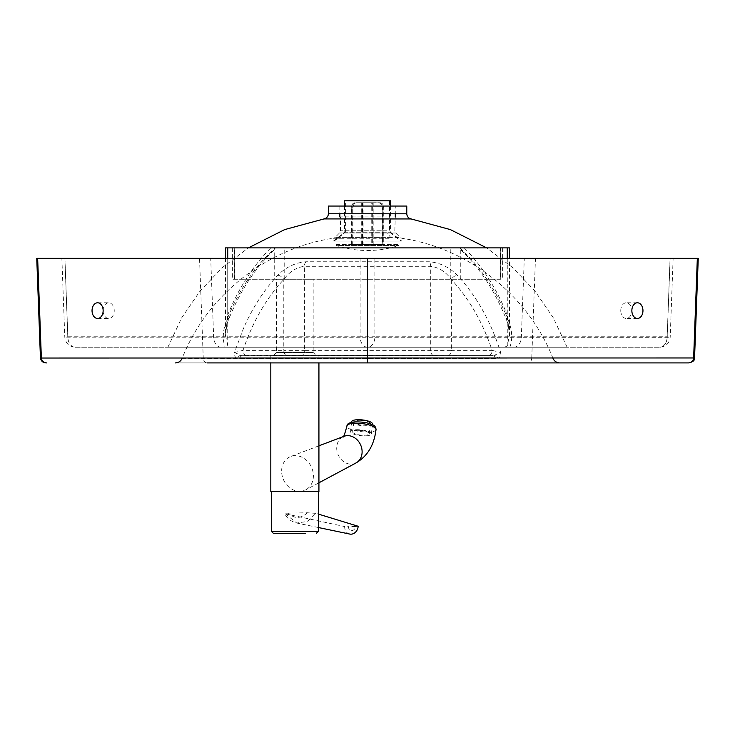 <?xml version="1.0" encoding="UTF-8"?>
<svg xmlns="http://www.w3.org/2000/svg" width="735" height="735" viewBox="0 0 735 735"><rect width="100%" height="100%" fill="white"/><g stroke="black" fill="none" stroke-linecap="round" stroke-linejoin="round"><path stroke-width="0.55" stroke-dasharray="3.67 2.76" d="M313.174 279.254L276.571 279.254L313.174 279.254L313.174 352.46L276.571 352.46L313.174 352.46L316.316 355.593L273.438 355.593L316.316 355.593M273.438 355.593L276.571 352.46L276.571 279.254M240.915 355.327L492.275 355.593L242.853 355.593A5.228 3.611 90 0 0 239.573 358.643L237.047 358.331C235.025 357.348 234.162 355.4 234.465 352.478L240.915 355.327A5.228 3.932 116.5 0 0 237.047 358.331L182.151 358.331C206.884 295.424 266.502 248.09 333.387 238.269L391.838 238.287M225.544 258.334L225.544 335.564L227.74 345.909L230.386 347.223L167.883 347.223L567.117 347.223L230.386 347.223M270.848 247.879L227.731 247.879L227.731 314.975C238.636 288.166 253.005 265.804 270.848 247.879L276.323 247.879C256.763 265.675 241.117 288.956 229.375 317.722C227.492 321.406 226.215 327.351 225.544 335.564L227.731 314.975A7.322 2.536 22 0 1 229.375 317.722A7.322 2.536 22 0 1 227.381 318.586C222.815 329.252 222.071 338.807 225.149 347.223M509.456 247.879L507.269 247.879L507.269 314.975L509.456 335.555C508.951 328.012 507.674 322.059 505.625 317.722L505.625 317.722C493.883 288.956 478.237 265.675 458.677 247.879L464.152 247.879C481.995 265.804 496.364 288.166 507.269 314.975A7.322 2.536 158 0 0 505.625 317.722A7.322 2.536 158 0 0 507.619 318.586C495.748 289.48 479.78 265.914 459.715 247.879L275.285 247.879C255.22 265.914 239.252 289.48 227.381 318.586M225.544 247.879L227.731 247.879M504.614 347.223L507.26 345.909L509.456 335.564L509.456 258.334M509.851 347.223C512.929 338.807 512.185 329.252 507.619 318.586M75.246 347.223L659.754 347.223L75.246 347.223A10.455 7.396 -90 0 1 67.85 336.768L360.104 336.768A10.455 7.396 90 0 0 367.5 347.223A10.455 7.396 -90 0 0 374.896 336.768L667.15 336.768L670.21 337.154L667.196 337.319L64.79 337.154L67.85 336.768L64.937 258.334L61.869 258.334L64.79 337.154C65.59 343.3 69.072 346.663 75.246 347.223A10.455 7.442 -90 0 1 67.804 337.319L64.882 258.334L61.869 258.334M507.269 247.879L464.152 247.879M460.285 279.254L460.285 247.879L500.462 247.879L500.462 279.254L232.361 279.254L500.462 279.254M500.305 279.254L500.305 247.879L502.639 247.879L500.462 247.879M500.305 247.879L234.695 247.879L234.695 279.254M234.538 279.254L234.538 247.879L232.361 247.879L234.695 247.879M234.538 247.879L274.715 247.879L274.715 279.254M284.748 279.254L284.748 247.879L274.715 247.879M284.748 247.879L450.252 247.879L450.252 279.254M460.285 247.879L450.252 247.879M246.703 355.593A5.228 3.693 90 0 1 243.009 350.365L234.465 352.478L243.662 327.929C252.757 307.414 264.122 289.875 277.766 275.313L280.798 272.419C288.34 266.042 296.747 262.487 306.017 261.761L429.111 261.761C438.161 262.441 446.43 265.886 453.927 272.079L457.363 275.313C476.491 295.893 490.925 321.608 500.664 352.478C500.967 355.4 500.103 357.348 498.082 358.331A5.228 3.932 -116.5 0 0 494.214 355.327L500.664 352.478L492.119 350.365A5.228 3.693 -90 0 1 488.426 355.593M447.652 355.593A5.228 3.693 90 0 0 451.345 350.365L492.119 350.365C482.629 322.123 469.04 298.502 451.345 279.484C445.759 271.803 438.887 267.402 430.719 266.3L304.409 266.3C296.242 267.402 289.369 271.803 283.784 279.484C266.088 298.502 252.5 322.123 243.009 350.365L283.784 350.365A5.228 3.693 -90 0 0 287.477 355.593M277.766 275.313A5.228 2.958 43.2 0 1 278.005 275.313A5.228 2.958 43.2 0 1 283.784 279.484L283.784 350.365L304.409 350.365A5.228 3.179 -90 0 1 301.231 355.593M306.017 261.761A5.228 3.179 -90 0 0 304.409 266.3L304.409 350.365L451.345 350.365L451.345 279.484A5.228 2.958 -43.2 0 1 457.06 275.313A5.228 2.958 -43.2 0 1 457.363 275.313M328.352 213.766L406.777 213.793M411.15 218.947L323.97 218.929M406.777 206.048L328.352 206.048M395.274 206.048L339.855 206.048L395.274 206.048L395.274 213.793M387.161 216.963L339.855 216.944L387.161 216.963M386.858 230.79L340.443 230.762L386.858 230.79M386.858 216.926L340.443 216.899L386.858 216.926M182.151 358.331L495.555 358.643A5.228 3.611 -90 0 0 492.275 355.593L494.214 355.327M503.475 362.915L175.362 362.915L503.475 362.915M64.882 258.334L670.118 258.334L667.196 337.319A10.455 7.442 90 0 1 659.754 347.223A10.455 7.396 90 0 0 667.15 336.768L670.063 258.334L673.131 258.334L670.118 258.334M670.063 258.334L374.896 258.334L374.896 336.768L360.104 336.768L360.104 258.334L64.937 258.334M620.772 310.629A7.846 5.549 -90 0 1 626.321 302.783A7.846 5.549 -90 0 1 631.861 310.629A7.846 5.549 -90 0 1 626.321 318.466A7.846 5.549 -90 0 1 620.772 310.629M103.139 310.629A7.846 5.549 90 0 1 108.679 302.783A7.846 5.549 90 0 1 114.228 310.629A7.846 5.549 90 0 1 108.679 318.466A7.846 5.549 90 0 1 103.139 310.629M360.104 258.334L374.896 258.334M528.033 362.915L206.967 362.915A5.228 3.721 -90 0 1 203.246 357.963L531.754 357.963A5.228 3.721 -90 0 1 528.033 362.915L688.475 362.915C691.497 362.64 693.215 360.986 693.656 357.963L694.547 358.028M40.434 357.798L41.344 357.853L37.65 258.334L535.466 258.334L531.754 357.963L694.566 357.798M40.453 358.028L41.344 357.963C41.785 360.986 43.503 362.64 46.526 362.915M535.466 258.334L697.35 258.334L693.656 357.853M282.608 355.593L318.926 355.593L282.608 355.593M306.872 491.55L271.344 491.55L306.872 491.55M318.926 491.55L270.82 491.55M376.054 429.35C376.21 434.716 345.229 431.151 346.966 425.905L346.966 425.905M300.523 491.302A18.302 15.343 -114.4 0 0 305.824 489.795A18.302 15.343 -114.4 0 0 312.32 469.298A18.302 15.343 -114.4 0 0 294.505 455.7A18.302 15.343 -114.4 0 0 290.702 456.518A18.302 15.343 -114.4 0 0 282.415 476.758A18.302 15.343 -114.4 0 0 300.523 491.302M356.062 462.94A14.645 12.274 65.6 0 1 355.464 463.234A14.645 12.274 65.6 0 1 338.238 454.983A14.645 12.274 65.6 0 1 343.346 436.581A14.645 12.274 65.6 0 1 343.962 436.324M349.731 534.06A7.846 6.661 -75.9 0 1 344.697 526.545A7.322 0.873 -177 0 0 348.473 526.609A4.07 3.464 -75.9 0 0 351.753 530.578A4.07 3.464 -75.9 0 0 355.455 526.471A7.322 0.873 -177 0 0 358.156 526.269M355.455 526.471L348.473 526.609M316.004 513.37L307.395 512.754L288.386 513.149C284.684 513.278 283.756 513.563 285.584 513.995L296.692 523.017L307.368 521.492L316.004 513.37L318.402 514.105M318.402 527.528L296.692 523.017C291.042 521.538 287.045 518.423 284.721 513.664L344.697 526.545M360.619 420.365A8.37 2.315 -173.7 0 0 353.783 421.89A8.37 2.315 -173.7 0 0 361.84 425.115A8.37 2.315 -173.7 0 0 370.412 423.727A8.37 2.315 -173.7 0 0 360.619 420.365M359.507 430.352A8.37 2.315 6.3 0 1 369.31 433.714A8.37 2.315 6.3 0 1 360.738 435.102A8.37 2.315 6.3 0 1 352.681 431.877A8.37 2.315 6.3 0 1 359.507 430.352M351.707 421.66A10.455 2.894 -173.7 0 0 361.776 425.684A10.455 2.894 -173.7 0 0 372.489 423.957M359.139 429.745A10.455 2.894 -173.7 0 0 350.595 431.647A10.455 2.894 -173.7 0 0 360.674 435.671A10.455 2.894 -173.7 0 0 371.386 433.944A10.455 2.894 -173.7 0 0 359.139 429.745M344.559 200.82L390.57 200.82M345.606 200.82L389.522 200.82L345.606 200.82L345.606 232.03L389.522 232.03L345.606 232.03L334.204 241.108L400.924 241.108L334.204 241.108M344.559 206.048L344.559 232.196L390.57 232.196L344.559 232.196L333.368 241.108L401.76 241.108L333.368 241.108M354.95 202.75C352.69 203.053 351.44 204.799 351.22 207.977L352.69 207.977C352.91 204.799 354.16 203.053 356.42 202.75L356.576 202.75C354.344 203.053 353.112 204.799 352.892 207.977L351.404 207.977C351.624 204.799 352.855 203.053 355.088 202.75M352.69 244.58L363.963 244.58L363.963 202.75L371.23 202.75L371.23 244.58L382.439 244.58L382.439 207.977C382.218 204.799 380.969 203.053 378.709 202.75L372.654 202.75L372.654 244.58L383.725 244.58L383.725 207.977C383.505 204.799 382.273 203.053 380.041 202.75L363.898 202.75L363.898 244.58L352.69 244.58L352.69 207.977M363.898 202.75L356.42 202.75M351.22 244.58L351.22 207.977M378.553 202.75C380.785 203.053 382.016 204.799 382.237 207.977L383.725 207.977M372.654 202.75L380.041 202.75M383.725 244.58L382.237 244.58L382.237 207.977M380.179 202.75C382.439 203.053 383.688 204.799 383.909 207.977L382.439 207.977M371.23 202.75L378.709 202.75M382.439 244.58L383.909 244.58L383.909 207.977M351.404 244.58L351.404 207.977M362.474 244.58L362.474 202.75M352.892 244.58L352.892 207.977M383.909 244.58L372.7 244.58L372.7 202.75M363.963 244.58L371.23 244.58M382.237 244.58L371.166 244.58L371.166 202.75M356.576 202.75L363.963 202.75M362.428 244.58L362.428 202.75M336.189 244.58L398.94 244.58L336.189 244.58L336.189 245.435L398.94 245.435L336.189 245.435C346.148 248.788 356.383 250.46 366.884 250.479L368.244 250.479C378.745 250.46 388.98 248.788 398.94 245.435L398.94 244.58M371.166 244.58L363.898 244.58M227.74 345.909L227.74 258.334M507.26 258.334L507.26 345.909M433.898 355.593A5.228 3.179 -90 0 1 430.719 350.365L430.719 266.3A5.228 3.179 -90 0 0 429.111 261.761M387.501 233.004L339.524 232.977L395.733 233.004L387.501 233.004L390.616 237.405L400.134 237.405L335.123 237.387L390.616 237.405M342.317 238.278L333.387 238.269L335.123 237.387L339.524 232.977L340.443 230.762L340.443 216.899L339.855 216.944M495.555 358.643L239.573 358.643M221.097 347.223A10.455 7.442 90 0 1 213.665 337.319L210.715 258.334M513.903 347.223A10.455 7.442 90 0 0 521.336 337.319L524.285 258.334M41.344 357.853L203.246 357.963L199.534 258.334M271.344 531.286L318.402 531.286M307.395 512.754C300.753 518.846 294.413 518.983 288.386 513.149M502.639 247.879L502.639 279.254M232.361 247.879L232.361 279.254M167.883 347.223L181.701 317.823L200.049 291.014L222.466 267.494L248.366 247.879M567.117 347.223L553.299 317.823L534.951 291.014L512.534 267.494L486.634 247.879M339.855 206.048L339.855 213.775M552.977 358.331C528.254 295.461 468.7 248.145 401.87 238.287L400.134 237.405L395.733 233.004L394.824 230.781L395.274 216.954M673.131 258.334L670.21 337.154C669.41 343.3 665.928 346.663 659.754 347.223M97.59 318.466L108.679 318.466M97.59 302.783L108.679 302.783M637.41 302.783L626.321 302.783M637.41 318.466L626.321 318.466M270.82 355.593L270.82 362.915M318.926 355.593L318.926 362.915M318.926 445.814L290.702 456.518M318.926 482.794L305.824 489.795M369.31 433.714L370.412 423.727M352.681 431.877L353.783 421.89M371.386 433.944L372.415 424.692M350.595 431.647L351.624 422.34M390.57 206.048L390.57 232.196L401.76 241.108M389.522 200.82L389.522 232.03L400.924 241.108M373.839 244.58L373.839 202.75M361.289 244.58L361.289 202.75M366.884 250.479L368.244 250.479"/><path stroke-width="1.1" d="M227.74 258.334L227.74 247.879L225.544 247.879L225.544 258.334M227.74 247.879L507.26 247.879L507.26 258.334M509.456 258.334L509.456 247.879L507.26 247.879M395.292 213.793L328.352 213.766C328.242 216.457 326.781 218.176 323.97 218.929L411.15 218.947C408.44 218.295 406.988 216.568 406.777 213.793L395.292 213.793L395.274 216.954M328.352 213.766L328.352 206.048L406.777 206.048L406.777 213.793M206.967 362.915L688.475 362.915C691.488 362.64 693.206 360.986 693.638 357.963L40.453 358.028C41.068 361.252 43.089 362.879 46.526 362.915C43.512 362.64 41.794 360.986 41.362 357.963L40.453 358.028M698.25 258.334L697.331 258.334L698.25 258.334L694.566 357.798L693.647 357.688L697.331 258.334L36.75 258.334L37.65 258.334L41.362 357.963M694.566 357.798L693.638 357.963M367.5 362.915L367.5 258.334M631.861 310.629A7.846 5.549 -90 0 1 637.41 302.783A7.846 5.549 -90 0 1 642.96 310.629A7.846 5.549 -90 0 1 637.41 318.466A7.846 5.549 -90 0 1 631.861 310.629M92.04 310.629A7.846 5.549 90 0 1 97.59 302.783A7.846 5.549 90 0 1 103.139 310.629A7.846 5.549 90 0 1 97.59 318.466A7.846 5.549 90 0 1 92.04 310.629M305.806 533.38L273.438 533.38L305.806 533.38M270.82 362.915L270.82 491.55L318.926 491.55L318.926 362.915M354.022 423.204C366.462 423.342 373.812 425.39 376.063 429.35L376.054 429.35C375.631 426.842 374.528 425.344 372.755 424.858C368.713 422.8 362.778 421.807 354.931 421.899C349.63 422.404 346.975 423.737 346.966 425.905L346.966 425.905C347.333 424.444 349.685 423.544 354.022 423.204M318.926 445.814L343.962 436.324A14.645 12.274 65.6 0 1 347.003 435.671A14.645 12.274 65.6 0 1 361.252 446.549A14.645 12.274 65.6 0 1 356.062 462.94L318.926 482.794M318.402 527.528L349.731 534.06A7.846 6.661 -75.9 0 0 351.027 534.18A7.846 6.661 -75.9 0 0 358.156 526.269L318.402 514.105M372.415 424.692L372.489 423.957A10.455 2.894 -173.7 0 0 360.242 419.758A10.455 2.894 -173.7 0 0 351.707 421.66L351.624 422.34M390.57 206.048L390.57 200.82L344.559 200.82L344.559 206.048M318.402 491.55L318.402 531.286L271.344 531.286L273.438 533.38M248.366 247.879L284.702 229.577L323.97 218.929M486.634 247.879L450.353 229.596L411.15 218.947M339.855 213.775L339.855 216.944M552.977 358.331C554.309 361.234 556.57 362.768 559.767 362.915M182.151 358.331C180.819 361.234 178.559 362.768 175.362 362.915M694.547 358.028C694.805 360.499 692.783 362.135 688.475 362.915M40.434 357.798L36.75 258.334M318.402 531.286L316.316 533.38M271.344 491.55L271.344 531.286M355.464 463.234C367.307 456.582 374.17 445.291 376.054 429.35M342.896 436.838C343.318 438.088 344.678 434.44 346.966 425.905"/></g></svg>
